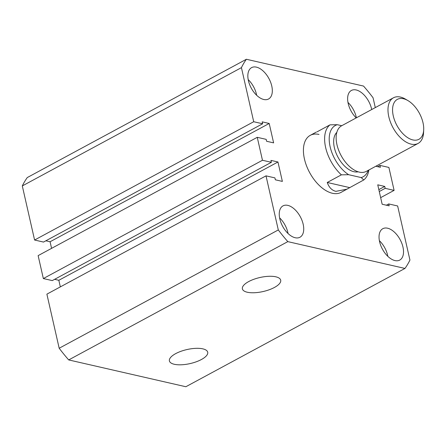 <?xml version="1.0" encoding="UTF-8"?>
<svg xmlns="http://www.w3.org/2000/svg" width="446" height="446" viewBox="0 0 446 446"><rect width="100%" height="100%" fill="white"/><g stroke="black" fill="none" stroke-linecap="round" stroke-linejoin="round"><path stroke-width="0.67" d="M247.268 292.23A19.641 7.192 167.2 0 0 269.284 289.733A19.641 7.192 167.2 0 0 280.679 280.082A19.641 7.192 167.2 0 0 275.823 276.81A19.641 7.192 167.2 0 0 254.025 279.229A19.641 7.192 167.2 0 0 242.373 288.785A19.641 7.192 167.2 0 0 247.268 292.23M174.28 364.276A19.641 7.192 167.2 0 0 196.296 361.778A19.641 7.192 167.2 0 0 207.691 352.128A19.641 7.192 167.2 0 0 202.835 348.856A19.641 7.192 167.2 0 0 181.037 351.275A19.641 7.192 167.2 0 0 169.385 360.831A19.641 7.192 167.2 0 0 174.28 364.276M318.996 134.436A32.413 18.264 61.6 0 0 310.282 135.328A32.413 18.264 61.6 0 0 306.525 165.812A32.413 18.264 61.6 0 0 332.359 193.263A32.413 18.264 61.6 0 0 341.078 192.371L363.746 179.967L361.199 177.569L348.638 174.698L341.38 174.843L327.241 182.475C329.009 187.431 331.891 190.392 335.894 191.356L347.049 189.149M295.163 237.735A17.829 10.046 61.6 0 0 299.957 237.244A17.829 10.046 61.6 0 0 302.026 220.48A17.829 10.046 61.6 0 0 287.815 205.377A17.829 10.046 61.6 0 0 283.02 205.868A17.829 10.046 61.6 0 0 280.952 222.638A17.829 10.046 61.6 0 0 295.163 237.735M288.06 233.531A17.829 10.046 61.6 0 0 279.597 217.854M263.753 99.491A17.829 10.046 61.6 0 0 268.548 99.001A17.829 10.046 61.6 0 0 270.616 82.231A17.829 10.046 61.6 0 0 256.405 67.134A17.829 10.046 61.6 0 0 251.611 67.625A17.829 10.046 61.6 0 0 249.548 84.389A17.829 10.046 61.6 0 0 263.753 99.491M256.656 95.282A17.829 10.046 61.6 0 0 248.193 79.611M371.696 109.538A17.829 10.046 61.6 0 0 356.192 89.969A17.829 10.046 61.6 0 0 351.398 90.46A17.829 10.046 61.6 0 0 356.215 117.9M356.382 117.805A17.829 10.046 61.6 0 0 347.98 102.441M394.95 260.57A17.829 10.046 61.6 0 0 399.744 260.079A17.829 10.046 61.6 0 0 401.813 243.31A17.829 10.046 61.6 0 0 387.602 228.213A17.829 10.046 61.6 0 0 382.807 228.703A17.829 10.046 61.6 0 0 380.739 245.467A17.829 10.046 61.6 0 0 394.95 260.57M387.847 256.361A17.829 10.046 61.6 0 0 379.384 240.689M278.298 229.946L266.011 175.852L46.886 294.148L59.179 348.242L278.298 229.946A134.514 75.803 61.6 0 0 287.815 241.632L68.695 359.928L185.848 386.738L404.974 268.436A134.514 75.803 61.6 0 0 409.935 260.068L397.642 205.974L388.728 203.934L386.37 205.205M287.815 241.632L404.974 268.436M388.728 203.934L389.163 205.846L382.155 204.24L377.745 184.828L384.747 186.428L378.832 189.622M384.747 186.428L385.182 188.34L379.267 191.535M385.182 188.34L394.102 190.381L380.655 197.645M394.102 190.381L388.89 167.44L379.97 165.399L377.611 166.67M375.805 166.258L380.405 167.311L379.97 165.399M375.292 107.597L373.057 97.758A134.514 75.803 61.6 0 0 363.54 86.072L246.382 59.262L27.262 177.564A134.514 75.803 61.6 0 0 22.3 185.932L241.425 67.636A134.514 75.803 61.6 0 1 246.382 59.262M241.425 67.636L253.713 121.73L34.587 240.026L22.3 185.932M34.587 240.026L43.507 242.066L262.633 123.771L262.198 121.858L269.2 123.464L50.08 241.76L51.58 248.355M253.713 121.73L262.633 123.771M45.866 240.795L50.08 241.76M269.2 123.464L273.615 142.876L266.608 141.27L266.173 139.358L257.253 137.318L38.133 255.619L43.346 278.56L262.465 160.265L257.253 137.318M266.011 175.852L274.926 177.893L275.36 179.805L282.368 181.405L277.958 161.993L270.951 160.393L271.385 162.305L52.26 280.601L43.346 278.56M271.385 162.305L262.465 160.265M277.958 161.993L58.833 280.289L54.618 279.33M60.333 286.889L58.833 280.289M59.179 348.242A134.514 75.803 61.6 0 0 68.695 359.928M403.468 98.739A22.69 12.783 61.6 0 0 393.283 115.932A22.69 12.783 61.6 0 0 412.823 139.921A22.69 12.783 61.6 0 0 423.7 129.786A22.69 12.783 61.6 0 0 407.939 100.59A22.69 12.783 61.6 0 0 403.468 98.739M423.7 129.786L423.566 132.551A25.929 14.612 -118.4 0 1 418.108 143.422A25.929 14.612 -118.4 0 1 411.134 144.136A25.929 14.612 -118.4 0 1 390.462 122.171A25.929 14.612 -118.4 0 1 393.467 97.785A25.929 14.612 -118.4 0 1 400.441 97.072A25.929 14.612 -118.4 0 1 405.553 99.185L407.939 100.59M393.467 97.785L341.636 125.772A25.929 14.612 61.6 0 0 338.631 150.157A25.929 14.612 61.6 0 0 359.298 172.117A25.929 14.612 61.6 0 0 366.272 171.403L418.108 143.422M358.132 171.799A22.69 12.783 -118.4 0 1 353.918 171.721A22.69 12.783 -118.4 0 1 336.496 154.126A22.69 12.783 -118.4 0 1 336.836 132.356M341.38 174.843A32.413 18.264 -118.4 0 1 330.018 124.841L316.961 131.893M361.199 177.569A29.174 16.441 61.6 0 0 368.184 170.372M341.742 125.711L337.282 124.69A29.174 16.441 61.6 0 0 330.129 146.756A29.174 16.441 61.6 0 0 348.638 174.698M368.848 170.015A32.413 18.264 -118.4 0 1 363.746 179.967M327.241 182.475L349.614 187.599M330.018 124.841L337.282 124.69M310.282 135.328L316.253 132.105"/></g></svg>
